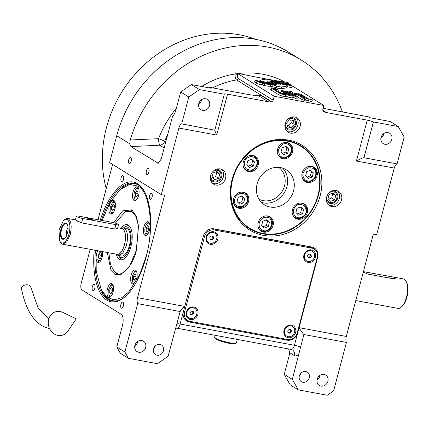 <?xml version="1.0" encoding="UTF-8"?>
<svg xmlns="http://www.w3.org/2000/svg" width="429" height="429" viewBox="0 0 429 429"><rect width="100%" height="100%" fill="white"/><g stroke="black" fill="none" stroke-linecap="round" stroke-linejoin="round"><path stroke-width="0.64" d="M100.252 220.125A60.918 26.684 100.5 0 1 137.586 183.698A60.918 26.684 100.5 0 1 144.702 191.988A60.918 26.684 100.5 0 1 146.192 256.805A60.918 26.684 100.5 0 1 125.268 296.6A60.918 26.684 100.5 0 1 106.821 300.139A60.918 26.684 100.5 0 1 94.192 250.064M101.501 220.356A59.985 26.271 100.5 0 1 133.993 183.103A59.985 26.271 100.5 0 1 138.181 184.749A59.985 26.271 100.5 0 1 144.943 192.455M288.658 140.154A49.818 44.149 -58.2 0 1 320.109 195.946A49.818 44.149 -58.2 0 1 263.497 235.376A49.818 44.149 -58.2 0 1 232.046 179.585A49.818 44.149 -58.2 0 1 288.658 140.154M287.65 140.733A48.734 43.19 -58.2 0 1 301.035 145.898A48.734 43.19 -58.2 0 1 318.415 195.313A48.734 43.19 -58.2 0 1 263.036 233.885A48.734 43.19 -58.2 0 1 249.646 228.721A48.734 43.19 -58.2 0 1 234.894 171.707A48.734 43.19 -58.2 0 1 287.65 140.733M257.861 95.908A89.972 79.735 -58.2 0 1 260.805 95.335L258.907 95.94L249.496 94.729L209.733 87.344L211.213 88.256L191.329 84.567L199.447 89.602L188.798 97.018L180.679 91.983L175.944 109.894A9.374 4.102 100.5 0 1 172.576 116.146L161.266 158.95L158.263 163.304L130.942 146.611L129.799 143.817L130.25 139.993A121.841 107.969 -58.2 0 1 267.728 47.056A121.841 107.969 -58.2 0 1 301.196 59.969L288.653 52.182A121.841 107.969 121.8 0 0 255.18 39.27A121.841 107.969 121.8 0 0 116.726 135.709L109.626 162.58L161.288 194.632L164.602 195.249L137.543 297.667A5.625 2.461 100.5 0 0 137.682 303.646L180.212 311.551C180.175 310.435 181.692 308.73 184.76 306.44L183.424 311.502A9.374 8.307 -58.2 0 0 186.765 321.01A9.374 8.307 -58.2 0 0 189.339 322.002L287.087 340.159L285.296 339.049M301.196 59.969A121.841 107.969 -58.2 0 1 342.439 111.996M278.732 85.065L279.059 83.827A6.859 1.04 -165.2 0 1 279.74 84.191A6.859 1.04 -165.2 0 1 280.309 84.819A6.859 1.04 -165.2 0 1 274.994 84.454A27.204 4.113 -165.2 0 1 273.042 84.845L276.759 86.036A3.899 0.59 14.8 0 0 281.633 86.942L287.14 86.041A3.899 0.59 14.8 0 0 287.387 85.913A3.899 0.59 14.8 0 0 287.065 85.553A3.899 0.59 14.8 0 0 284.969 84.695L284.507 84.545A18.12 2.74 14.8 0 0 279.059 83.827M273.042 84.845L272.571 86.637L276.287 87.827A3.899 0.59 14.8 0 0 281.161 88.733L286.669 87.832A3.899 0.59 14.8 0 0 286.915 87.704L287.387 85.913M284.953 126.963A6.558 5.813 -58.2 0 0 286.974 129.268A6.558 5.813 -58.2 0 0 288.776 129.966A6.558 5.813 121.8 0 0 295.876 125.794A6.558 5.813 121.8 0 0 293.892 118.12A6.558 5.813 121.8 0 0 292.09 117.423A6.558 5.813 -58.2 0 0 290.926 117.332M210.398 178.888A6.558 5.813 -58.2 0 0 212.419 181.194A6.558 5.813 -58.2 0 0 214.221 181.891A6.558 5.813 121.8 0 0 221.321 177.719A6.558 5.813 121.8 0 0 219.337 170.045A6.558 5.813 121.8 0 0 217.535 169.353A6.558 5.813 -58.2 0 0 216.372 169.262M326.372 200.434A6.558 5.813 -58.2 0 0 328.394 202.74A6.558 5.813 -58.2 0 0 330.196 203.437A6.558 5.813 121.8 0 0 337.296 199.265A6.558 5.813 121.8 0 0 335.312 191.591A6.558 5.813 121.8 0 0 333.51 190.894A6.558 5.813 -58.2 0 0 332.346 190.808M151.635 193.431A3.094 1.357 -79.5 0 0 151.416 193.345A3.094 1.357 -79.5 0 0 149.571 195.881A3.094 1.357 -79.5 0 0 150.07 199.34A3.094 1.357 -79.5 0 0 150.289 199.426A3.094 1.357 -79.5 0 0 152.129 196.89A3.094 1.357 -79.5 0 0 151.635 193.431M297.999 144.198A48.734 43.19 -58.2 0 1 299.962 145.78M248.193 227.772A48.734 43.19 121.8 0 0 252.863 229.987M123.08 175.718A3.094 1.357 -79.5 0 0 122.866 175.633A3.094 1.357 -79.5 0 0 121.021 178.169A3.094 1.357 -79.5 0 0 121.52 181.628A3.094 1.357 -79.5 0 0 121.734 181.714A3.094 1.357 -79.5 0 0 123.579 179.177A3.094 1.357 -79.5 0 0 123.08 175.718M153.603 348.648A5.625 4.982 121.8 0 0 155.293 345.924M157.089 355.18A5.625 4.982 121.8 0 0 163.176 351.603A5.625 4.982 121.8 0 0 161.476 345.023A5.625 4.982 121.8 0 0 159.931 344.428A5.625 4.982 121.8 0 0 153.845 348.005A5.625 4.982 121.8 0 0 155.545 354.585A5.625 4.982 121.8 0 0 157.089 355.18M299.399 375.734A5.625 4.982 121.8 0 0 301.088 373.01M302.885 382.266A5.625 4.982 121.8 0 0 308.971 378.689A5.625 4.982 121.8 0 0 307.271 372.109A5.625 4.982 121.8 0 0 305.727 371.514A5.625 4.982 121.8 0 0 299.64 375.091A5.625 4.982 121.8 0 0 301.34 381.671A5.625 4.982 121.8 0 0 302.885 382.266M137.72 341.489A6.092 5.4 -58.2 0 1 134.727 346.31M138.744 352.241A6.092 5.4 121.8 0 0 145.34 348.369A6.092 5.4 121.8 0 0 143.495 341.243A6.092 5.4 121.8 0 0 141.822 340.594A6.092 5.4 121.8 0 0 135.232 344.466A6.092 5.4 121.8 0 0 137.071 351.592A6.092 5.4 121.8 0 0 138.744 352.241M319.964 375.348A6.092 5.4 -58.2 0 1 316.972 380.169M324.067 374.453A6.092 5.4 -58.2 0 1 325.74 375.102A6.092 5.4 -58.2 0 1 327.584 382.228A6.092 5.4 -58.2 0 1 320.989 386.1A6.092 5.4 -58.2 0 1 319.315 385.451A6.092 5.4 -58.2 0 1 317.476 378.324A6.092 5.4 -58.2 0 1 324.067 374.453M137.682 303.646L124.898 352.016L128.453 358.317L120.335 353.276L116.785 346.981L122.463 325.482A9.374 4.102 100.5 0 0 121.139 314.237L82.025 289.966A5.625 2.461 -79.5 0 1 81.226 283.22L90.187 249.319M124.898 352.016L116.785 346.981M180.266 311.191L168.093 356.284L157.443 363.701L128.453 358.317M122.892 302.214A3.094 1.357 -79.5 0 0 122.678 302.129A3.094 1.357 -79.5 0 0 120.833 304.665A3.094 1.357 -79.5 0 0 121.332 308.124A3.094 1.357 -79.5 0 0 121.546 308.21A3.094 1.357 -79.5 0 0 123.391 305.673A3.094 1.357 -79.5 0 0 122.892 302.214M94.342 284.497A3.094 1.357 -79.5 0 0 94.123 284.416A3.094 1.357 -79.5 0 0 92.278 286.953A3.094 1.357 -79.5 0 0 92.777 290.412A3.094 1.357 -79.5 0 0 92.996 290.497A3.094 1.357 -79.5 0 0 94.836 287.956A3.094 1.357 -79.5 0 0 94.342 284.497M202.644 110.398A6.092 5.4 121.8 0 0 209.239 106.526A6.092 5.4 121.8 0 0 207.395 99.399A6.092 5.4 121.8 0 0 205.722 98.756A6.092 5.4 121.8 0 0 199.126 102.628A6.092 5.4 121.8 0 0 200.97 109.754A6.092 5.4 121.8 0 0 202.644 110.398M201.619 99.646A6.092 5.4 -58.2 0 1 198.627 104.467M384.888 144.257A6.092 5.4 121.8 0 0 391.484 140.385A6.092 5.4 121.8 0 0 389.639 133.258A6.092 5.4 121.8 0 0 387.966 132.609A6.092 5.4 121.8 0 0 381.37 136.481A6.092 5.4 121.8 0 0 383.215 143.608A6.092 5.4 121.8 0 0 384.888 144.257M383.864 133.505A6.092 5.4 -58.2 0 1 380.872 138.326M148.407 168.602A3.094 1.357 -79.5 0 0 148.193 168.517A3.094 1.357 -79.5 0 0 146.348 171.058A3.094 1.357 -79.5 0 0 146.847 174.517A3.094 1.357 -79.5 0 0 147.061 174.603A3.094 1.357 -79.5 0 0 148.906 172.061A3.094 1.357 -79.5 0 0 148.407 168.602M130.695 157.615A3.094 1.357 -79.5 0 0 130.48 157.529A3.094 1.357 -79.5 0 0 128.636 160.065A3.094 1.357 -79.5 0 0 129.134 163.524A3.094 1.357 -79.5 0 0 129.349 163.61A3.094 1.357 -79.5 0 0 131.194 161.073A3.094 1.357 -79.5 0 0 130.695 157.615M265.728 79.193L260.221 80.094A3.899 0.59 14.8 0 0 259.974 80.223A3.899 0.59 14.8 0 0 262.392 81.44L262.854 81.59A18.104 2.74 14.8 0 0 268.302 82.309A6.859 1.04 -165.2 0 1 267.036 81.312A6.859 1.04 -165.2 0 1 272.372 81.676A27.241 4.118 -165.2 0 1 274.319 81.29L270.602 80.1A3.899 0.59 14.8 0 0 265.728 79.193M272.136 82.588L272.372 81.676M274.201 81.741L274.319 81.29M275.557 81.607A20.608 3.116 14.8 0 0 273.305 82.068A45.147 6.826 -165.2 0 1 272.254 82.55A14.656 2.215 -165.2 0 1 268.189 82.566A24.657 3.727 -165.2 0 1 261.669 81.574A62.741 9.492 -165.2 0 1 255.035 80.266L262.28 82.357A18.527 2.805 14.8 0 0 270.543 83.403A17.755 2.687 14.8 0 0 273.214 82.974A23.777 3.598 -165.2 0 1 275.67 82.422A17.959 2.719 -165.2 0 1 282.4 83.044A39.001 5.899 -165.2 0 1 290.117 84.497L282.808 82.373A16.956 2.563 14.8 0 0 275.557 81.607M256.992 80.99L256.521 82.781L254.558 82.057L255.035 80.266M260.29 82.218L260.435 81.676M256.521 82.781L256.848 82.845M289.972 85.055L290.117 84.497M279.461 82.894A14.967 2.263 14.8 0 0 274.925 82.904A559.491 84.631 -165.2 0 1 273.375 83.43A23.568 3.566 -165.2 0 1 270.479 83.719A15.482 2.343 -165.2 0 1 263.615 82.861A111.138 16.811 -165.2 0 1 257.18 81.596L264.596 83.768A17.991 2.719 14.8 0 0 270.913 84.545A17.053 2.579 14.8 0 0 274.04 84.073A23.767 3.593 -165.2 0 1 276.26 83.446A16.104 2.435 -165.2 0 1 284.202 84.288A185.097 27.998 -165.2 0 1 292.337 85.87L284.91 83.703A28.679 4.338 14.8 0 0 279.461 82.894M259.288 82.373L258.816 84.164L256.708 83.387L257.18 81.596M258.816 84.164L262.167 84.835L262.645 83.044M262.167 84.835L264.125 85.559L264.596 83.768M264.125 85.559A17.991 2.719 14.8 0 0 270.436 86.336A17.053 2.579 14.8 0 0 272.678 86.24M292.337 85.87L291.859 87.661A185.097 27.998 14.8 0 0 287.167 86.738M283.719 94.144L283.762 93.978C283.649 94.246 282.877 94.101 281.445 93.538L273.343 88.513C273.407 88.224 274.169 88.363 275.632 88.932L276.984 89.768L278.968 90.138L274.12 88.09L271.192 87.843L271.605 88.272L279.311 93.055L282.979 94.391L285.929 94.627L284.4 93.506L282.416 93.136L283.875 94.096M285.929 94.627L285.457 96.418L282.507 96.182L278.834 94.847L279.311 93.055M282.223 93.86L282.416 93.136M276.753 90.626L276.984 89.768M278.544 91.742L278.968 90.138M278.834 94.847L271.133 90.069L270.72 89.634L271.192 87.843M287.248 94.643C288.733 95.646 294.889 96.788 293.045 95.721L287.183 92.085C285.698 91.087 279.542 89.945 281.386 91.007L287.248 94.643L286.77 96.439C288.261 97.437 294.417 98.579 292.573 97.512M292.841 97.812L293.313 96.021L293.045 95.721M280.915 92.803L280.641 92.503L281.113 90.712L281.386 91.007L280.915 92.803L282.277 93.651M285.639 95.731L286.77 96.439M291.076 95.506L289.194 95.007L283.317 91.366L285.253 91.726L291.2 95.463M311.524 99.346L308.011 98.691L300.568 94.074L298.632 93.715L306.07 98.332L312.387 99.882L311.524 99.346M298.439 94.444L298.632 93.715M304.697 99.566L305.598 100.123L306.07 98.332M312.387 99.882L311.91 101.673L305.598 100.123M296.68 96.284L302.568 99.936L303.04 98.144L304.981 98.504L296.675 93.35L294.739 92.991L303.04 98.144M294.439 94.139L294.739 92.991M302.568 99.936L304.504 100.295L304.981 98.504M291.677 91.672L288.165 91.018C286.926 90.814 286.626 90.91 287.253 91.302L296.235 96.874L298.187 97.238L293.527 94.342L297.018 94.991L296.155 94.455L292.658 93.806L289.044 91.565L292.557 92.214L291.677 91.672M286.722 91.849L286.947 90.991L287.065 92.015M293.061 96.986L295.763 98.665L296.235 96.874M295.763 98.665L297.715 99.029L298.187 97.238M296.675 96.3L297.018 94.991M292.208 93.527L292.557 92.214M323.15 108.285L368.784 116.892L370.259 117.809L390.143 121.498L398.262 126.539L373.407 121.922A5.625 0.853 -165.2 0 0 367.245 120.136L326.501 112.564A9.374 8.307 -58.2 0 1 323.927 111.572A9.374 8.307 -58.2 0 1 323.89 111.545A89.972 79.735 -58.2 0 0 323.52 111.315A1.877 1.662 -58.2 0 1 322.849 109.416L323.884 105.502L292.321 85.918M292.111 85.789L290.106 84.54M289.907 84.422L287.173 82.647M287.939 83.778L288.154 82.647L287.333 82.818M367.245 120.136L356.44 161.031C357.416 160.478 363.401 157.239 363.942 157.749L397.077 163.905A5.625 2.461 -79.5 0 0 394.262 168.055L376.667 234.647L373.353 234.03L346.294 336.449A5.625 2.461 -79.5 0 0 346.434 342.433L303.904 334.529C302.574 333.177 300.965 330.893 299.077 327.676L317.621 257.502L317.235 257.266M373.407 121.922L363.942 157.749M397.077 163.905L404.177 137.033L398.262 126.539M130.942 146.611L159.845 145.206A5.625 1.325 87.2 0 1 158.58 138.69A94.621 83.848 -58.2 0 1 176.357 108.344M130.25 139.993L158.58 138.69A5.625 0.558 20.8 0 1 164.704 141.318L165.755 141.972M323.884 105.502L274.185 96.268L273.15 100.182A1.877 1.662 -58.2 0 1 271.584 101.668A89.972 79.735 -58.2 0 0 271.139 101.748A9.374 8.307 -58.2 0 1 268.254 101.743L227.509 94.171A5.625 0.853 -165.2 0 0 224.287 94.112A5.625 0.853 -165.2 0 0 224.297 94.219L199.447 89.602M274.185 96.268L237.628 73.59L237.473 74.41C237.173 76.652 237.382 77.998 238.1 78.437L273.15 100.182M237.628 73.59L235.317 72.833L235.103 73.965C235.006 77.376 235.483 79.36 236.54 79.923A1.877 1.662 121.8 0 0 238.1 78.437M235.317 72.833L238.621 73.477A94.621 83.848 -58.2 0 1 284.995 82.095L288.154 82.647M284.995 82.095C268.806 79.585 256.349 77.241 238.621 73.477M180.679 91.983L191.329 84.567M161.288 194.632L178.882 128.04A5.625 2.461 100.5 0 1 181.698 123.89L188.798 97.018M209.733 87.344L209.572 87.956M288.69 348.975L289.607 352.643A9.374 4.102 100.5 0 1 288.969 356.419L284.234 374.329L292.353 379.37L298.268 389.864L290.154 384.829L284.234 374.329M287.087 340.159A9.374 8.307 -58.2 0 0 297.737 332.743L299.077 327.676L346.294 336.449M297.361 332.507L297.737 332.743L294.428 345.281A5.625 0.853 -165.2 0 1 300.59 347.072L303.904 334.529M185.886 320.366A9.374 8.307 121.8 0 0 187.494 320.854L189.404 321.214M317.621 257.502A9.374 8.307 -58.2 0 0 314.275 248A9.374 8.307 -58.2 0 0 311.701 247.007L213.953 228.845A9.374 8.307 -58.2 0 0 203.303 236.266L184.76 306.44L137.543 297.667M315.122 249.758A9.374 8.307 121.8 0 0 313.309 247.495M336.197 190.481A8.435 7.475 121.8 0 0 327.064 195.838A8.435 7.475 121.8 0 0 329.617 205.706A8.435 7.475 121.8 0 0 331.939 206.601A8.435 7.475 121.8 0 0 341.066 201.239A8.435 7.475 121.8 0 0 338.513 191.372A8.435 7.475 121.8 0 0 336.197 190.481M337.339 190.798A8.435 7.475 121.8 0 1 338.535 200.531A8.435 7.475 121.8 0 1 329.724 205.228A8.435 7.475 -58.2 0 1 328.582 204.912M294.777 117.004A8.435 7.475 121.8 0 0 285.644 122.367A8.435 7.475 121.8 0 0 288.197 132.234A8.435 7.475 121.8 0 0 290.513 133.129A8.435 7.475 121.8 0 0 299.646 127.767A8.435 7.475 121.8 0 0 297.093 117.9A8.435 7.475 121.8 0 0 294.777 117.004M295.919 117.321A8.435 7.475 121.8 0 1 297.115 127.059A8.435 7.475 121.8 0 1 288.299 131.757A8.435 7.475 -58.2 0 1 287.157 131.44M220.222 168.935A8.435 7.475 121.8 0 0 211.089 174.292A8.435 7.475 121.8 0 0 213.647 184.164A8.435 7.475 121.8 0 0 215.964 185.055A8.435 7.475 121.8 0 0 225.091 179.692A8.435 7.475 121.8 0 0 222.538 169.825A8.435 7.475 121.8 0 0 220.222 168.935M221.364 169.251A8.435 7.475 121.8 0 1 222.56 178.984A8.435 7.475 121.8 0 1 213.749 183.682A8.435 7.475 -58.2 0 1 212.607 183.365M98.01 219.707L112.612 164.43M125.659 296.251A59.985 26.271 100.5 0 1 112.076 301.045A59.985 26.271 100.5 0 1 107.888 299.399A59.985 26.271 100.5 0 1 95.436 250.295M298.268 389.864L327.263 395.248L333.655 390.798L346.434 342.433M300.59 347.072L292.353 379.37M178.882 128.04L216.704 135.071C216.232 133.794 214.082 129.467 214.832 130.046L224.297 94.219M214.773 130.191L181.698 123.89M248.193 227.268A95.597 84.717 -58.2 0 1 247.801 227.499M106.215 188.647A117.155 103.818 -58.2 0 1 106.478 127.547A117.155 103.818 -58.2 0 1 256.038 39.436M244.133 224.571A48.268 42.771 121.8 0 0 246.943 226.491L249.893 228.325A48.268 42.771 121.8 0 0 306.193 217.24A48.268 42.771 121.8 0 0 300.788 146.294A48.268 42.771 121.8 0 0 244.487 157.379A48.268 42.771 121.8 0 0 249.893 228.325M260.247 218.801A8.435 7.475 121.8 0 0 261.191 231.199A8.435 7.475 121.8 0 0 271.031 229.263A8.435 7.475 121.8 0 0 270.088 216.865A8.435 7.475 121.8 0 0 260.247 218.801M259.835 230.089A8.435 7.475 121.8 0 0 260.575 230.266M268.972 216.725A8.435 7.475 121.8 0 0 268.49 216.146M304.215 169.182A8.435 7.475 121.8 0 0 305.158 181.58A8.435 7.475 121.8 0 0 314.999 179.644A8.435 7.475 121.8 0 0 314.055 167.246A8.435 7.475 121.8 0 0 304.215 169.182M279.654 145.356A8.435 7.475 121.8 0 0 280.598 157.754A8.435 7.475 121.8 0 0 290.438 155.813A8.435 7.475 121.8 0 0 289.489 143.42A8.435 7.475 121.8 0 0 279.654 145.356M245.388 158.253A8.435 7.475 121.8 0 0 246.332 170.651A8.435 7.475 121.8 0 0 256.172 168.715A8.435 7.475 121.8 0 0 255.228 156.317A8.435 7.475 121.8 0 0 245.388 158.253M235.682 194.975A8.435 7.475 121.8 0 0 236.631 207.373A8.435 7.475 121.8 0 0 246.466 205.437A8.435 7.475 121.8 0 0 245.522 193.039A8.435 7.475 121.8 0 0 235.682 194.975M294.514 205.904A8.435 7.475 121.8 0 0 295.458 218.302A8.435 7.475 121.8 0 0 305.292 216.366A8.435 7.475 121.8 0 0 304.349 203.968A8.435 7.475 121.8 0 0 294.514 205.904M262.162 174.523A20.619 18.27 -58.2 0 1 286.213 169.787A20.619 18.27 -58.2 0 1 288.519 200.096A20.619 18.27 -58.2 0 1 264.473 204.831A20.619 18.27 -58.2 0 1 262.162 174.523M295.114 216.286C298.117 218.581 301.163 218.286 304.247 215.401C306.697 213.175 306.751 209.974 304.397 205.802C300.246 203.668 297.2 203.963 295.265 206.687C292.75 210.124 292.696 213.326 295.114 216.286M292.272 213.444A7.969 7.057 121.8 0 0 294.122 216.758A7.969 7.057 121.8 0 0 295.184 217.583A7.969 7.057 121.8 0 0 304.477 215.755A7.969 7.057 121.8 0 0 303.587 204.048A7.969 7.057 121.8 0 0 298.584 203.271M300.847 206.907L296.986 208.36L295.897 212.5L298.664 215.181L302.52 213.728L303.614 209.593L300.847 206.907M303.614 209.593L300.37 207.089M302.52 213.728L300.675 212.586L301.769 208.446M297.297 213.857L300.675 212.586M311.03 180.716C314.709 178.888 316.275 175.965 315.728 171.959C315.342 168.806 312.73 167.46 307.888 167.927C303.657 170.871 302.091 173.788 303.19 176.678C304.536 180.384 307.148 181.73 311.03 180.716M301.973 176.721A7.969 7.057 121.8 0 0 301.984 176.764A7.969 7.057 121.8 0 0 304.89 180.861A7.969 7.057 121.8 0 0 310.869 181.338A7.969 7.057 121.8 0 0 316.194 171.418A7.969 7.057 121.8 0 0 313.288 167.321A7.969 7.057 121.8 0 0 308.285 166.549M306.692 171.638L305.598 175.772L308.365 178.459L312.226 177.005L313.32 172.866L310.553 170.184L306.692 171.638M313.32 172.866L310.07 170.361M312.226 177.005L310.381 175.858L311.475 171.723M306.998 177.134L310.381 175.858M291.109 151.646C291.784 147.522 290.304 144.9 286.674 143.774C283.837 142.846 281.172 144.702 278.684 149.34C278.603 154.424 280.083 157.046 283.124 157.212C286.98 157.481 289.645 155.625 291.109 151.646M277.413 152.896A7.969 7.057 121.8 0 0 280.33 157.035A7.969 7.057 121.8 0 0 282.518 157.877A7.969 7.057 121.8 0 0 291.57 151.571A7.969 7.057 121.8 0 0 288.728 143.495A7.969 7.057 121.8 0 0 286.54 142.653A7.969 7.057 121.8 0 0 283.725 142.723M281.038 151.946L283.805 154.633L287.666 153.18L288.755 149.04L285.987 146.359L282.132 147.812L281.038 151.946M288.755 149.04L285.51 146.536M287.666 153.18L285.816 152.032L286.91 147.898M282.438 153.303L285.816 152.032M255.276 158.151C252.268 155.856 249.222 156.151 246.139 159.03C243.688 161.261 243.64 164.463 245.989 168.629C250.139 170.769 253.185 170.474 255.126 167.75C257.641 164.312 257.69 161.111 255.276 158.151M243.146 165.792A7.969 7.057 121.8 0 0 246.064 169.932A7.969 7.057 121.8 0 0 255.357 168.104A7.969 7.057 121.8 0 0 255.523 157.223A7.969 7.057 121.8 0 0 254.461 156.392A7.969 7.057 121.8 0 0 249.458 155.62M249.539 167.53L253.4 166.077L254.494 161.937L251.726 159.256L247.865 160.709L246.772 164.843L249.539 167.53M253.4 166.077L251.555 164.929L252.649 160.795L251.244 159.432M248.171 166.205L251.555 164.929M254.494 161.937L252.649 160.795M239.361 193.72C235.677 195.549 234.111 198.466 234.663 202.477C235.044 205.63 237.661 206.976 242.498 206.51C246.729 203.566 248.294 200.643 247.195 197.758C245.849 194.047 243.238 192.707 239.361 193.72M233.446 202.515A7.969 7.057 121.8 0 0 233.456 202.558A7.969 7.057 121.8 0 0 236.358 206.655A7.969 7.057 121.8 0 0 244.712 205.743A7.969 7.057 121.8 0 0 247.662 197.211A7.969 7.057 121.8 0 0 244.761 193.114A7.969 7.057 121.8 0 0 239.757 192.342M243.693 202.799L244.787 198.665L242.02 195.978L238.159 197.431L237.071 201.566L239.838 204.252L243.693 202.799L241.849 201.657L242.943 197.517L241.543 196.16M244.787 198.665L242.943 197.517M238.47 202.928L241.849 201.657M259.277 222.785C258.601 226.914 260.081 229.536 263.717 230.657C266.554 231.585 269.214 229.735 271.702 225.096C271.782 220.013 270.302 217.39 267.267 217.224C263.406 216.956 260.741 218.811 259.277 222.785M258.006 226.34A7.969 7.057 121.8 0 0 260.923 230.48A7.969 7.057 121.8 0 0 263.111 231.328A7.969 7.057 121.8 0 0 271.734 226.265A7.969 7.057 121.8 0 0 269.321 216.945A7.969 7.057 121.8 0 0 267.133 216.098A7.969 7.057 121.8 0 0 264.318 216.173M269.353 222.49L266.586 219.804L262.725 221.257L261.631 225.397L264.398 228.078L268.259 226.625L269.353 222.49L266.103 219.986M268.259 226.625L266.414 225.482L267.503 221.343M263.031 226.753L266.414 225.482M96.053 250.407L96.219 271.133L101.4 290.084L107.105 297.265L114.189 299.855L121.75 297.715L128.882 291.779L139.849 274.228L146.096 256.381C154.445 229.327 149.898 190.669 137.827 186.095L129.671 184.459L120.088 189.495L109.953 202.563L102.134 220.474M140.299 186.347A59.513 26.067 -79.5 0 0 138.889 185.349A59.513 26.067 -79.5 0 0 134.733 183.714A59.513 26.067 -79.5 0 0 120.871 188.808L120.088 189.495M113.782 222.689L122.581 210.853L131.537 209.888L132.32 210.441L136.358 216.414L138.519 226.003L136.293 250.3L129.376 266.736L120.34 274.93L115.181 274.619L110.977 270.361L107.282 252.493M130.684 210.13L133.017 211.057M121.214 274.603L118.699 274.635L113.336 270.576M101.4 290.084L101.882 291.007A59.513 26.067 -79.5 0 0 112.993 300.74A59.513 26.067 -79.5 0 0 119.133 300.284M97.855 250.74A7.03 3.078 -79.5 0 0 96.622 253.834A7.03 3.078 -79.5 0 0 98.102 262.462A7.03 3.078 -79.5 0 0 102.156 257.266A7.03 3.078 -79.5 0 0 102.542 251.614M109.4 205.464A7.03 3.078 -79.5 0 0 110.88 214.092A7.03 3.078 -79.5 0 0 114.934 208.902A7.03 3.078 -79.5 0 0 113.449 200.273A7.03 3.078 -79.5 0 0 109.4 205.464M133.044 191.988A7.03 3.078 -79.5 0 0 134.529 200.616A7.03 3.078 -79.5 0 0 138.583 195.426A7.03 3.078 -79.5 0 0 137.098 186.797A7.03 3.078 -79.5 0 0 133.044 191.988M143.913 226.882A7.03 3.078 -79.5 0 0 145.399 235.51A7.03 3.078 -79.5 0 0 149.448 230.314A7.03 3.078 -79.5 0 0 147.967 221.686A7.03 3.078 -79.5 0 0 143.913 226.882M131.135 275.246A7.03 3.078 -79.5 0 0 132.62 283.875A7.03 3.078 -79.5 0 0 136.669 278.684A7.03 3.078 -79.5 0 0 135.183 270.055A7.03 3.078 -79.5 0 0 131.135 275.246M107.486 288.728A7.03 3.078 -79.5 0 0 108.971 297.356A7.03 3.078 -79.5 0 0 113.02 292.16A7.03 3.078 -79.5 0 0 111.54 283.531A7.03 3.078 -79.5 0 0 107.486 288.728M108.875 252.788L110.457 264.548L114.366 271.739L115.771 272.855C121.654 278.094 133.038 265.556 136.481 250.059L138.508 226.11L136.031 216.634L131.955 211.604L125.6 211.272L115.374 223.134M114.366 271.739L115.299 272.656A32.802 14.366 -79.5 0 0 116.742 273.793A32.802 14.366 -79.5 0 0 118.865 274.662M130.845 210.162A32.802 14.366 -79.5 0 0 126.796 210.757L125.6 211.272M116.302 254.408A17.884 7.835 -79.5 0 0 122.431 259.674A17.884 7.835 -79.5 0 0 130.904 246.595A17.884 7.835 100.5 0 0 128.791 225.429A17.884 7.835 100.5 0 0 121.182 228.148M123.295 259.309A17.026 7.454 100.5 0 1 119.895 257.588L118.726 256.054A15.632 6.848 -79.5 0 0 130.019 246.048A15.632 6.848 100.5 0 0 130.319 231.075A15.632 6.848 100.5 0 0 124.035 227.483L125.676 226.469A17.026 7.454 100.5 0 1 129.467 226.083M118.35 255.502A15.632 6.848 -79.5 0 0 118.726 256.054M123.482 227.858A15.632 6.848 100.5 0 1 124.035 227.483M117.305 255.057L121.294 256.049A14.06 6.156 -79.5 0 0 129.397 245.661A14.06 6.156 100.5 0 0 126.432 228.405L123.531 227.869L120.587 228.271M136.964 272.538L136.197 271.568L134.438 271.906L132.443 275.702L132.582 281.88L135.167 282.196M136.234 270.779A6.558 2.874 -79.5 0 0 135.065 271.353L134.438 271.906M132.582 281.88L132.969 282.62A6.558 2.874 -79.5 0 0 133.853 283.58M134.658 280.201L136.009 277.912L136.079 274.828L134.803 274.034L133.451 276.324L133.381 279.408L134.658 280.201M133.381 279.408L134.953 279.703M133.451 276.324L136.036 276.807M149.742 224.169L147.217 223.536L146.262 224.742C144.884 227.472 144.498 230.175 145.093 232.85L145.361 233.515L147.951 233.826M145.361 233.515L145.747 234.25A6.558 2.874 -79.5 0 0 146.632 235.21M149.013 222.41A6.558 2.874 -79.5 0 0 147.844 222.983L147.217 223.536M148.788 229.542L148.858 226.458L147.581 225.665L146.23 227.96L146.16 231.043L147.437 231.837L148.788 229.542M146.16 231.043L147.732 231.333M146.23 227.96L148.815 228.437M138.878 189.28L136.771 188.342C135.124 189.623 134.175 191.983 133.928 195.409L134.497 198.622L136.513 199.378L137.082 198.938M134.497 198.622L134.883 199.362A6.558 2.874 -79.5 0 0 135.768 200.316M138.143 187.516A6.558 2.874 -79.5 0 0 137.446 187.752A6.558 2.874 -79.5 0 0 136.974 188.095L136.771 188.342M137.993 191.57L136.712 190.776L135.366 193.066L135.291 196.15L136.572 196.943L137.918 194.653L137.993 191.57M135.291 196.15L136.867 196.444M135.366 193.066L137.945 193.549M115.229 202.756L112.704 202.123L110.709 205.92L110.848 212.098L111.529 212.891L113.433 212.414M110.848 212.098L111.234 212.838A6.558 2.874 -79.5 0 0 112.001 213.728A6.558 2.874 -79.5 0 0 112.119 213.798M114.495 200.992A6.558 2.874 -79.5 0 0 113.326 201.571L112.704 202.123M113.063 204.252L111.717 206.542L111.647 209.625L112.924 210.419L114.275 208.129L114.345 205.046L113.063 204.252M111.717 206.542L114.296 207.025M111.647 209.625L113.218 209.92M99.415 251.035L97.801 259.802L98.456 261.207A6.558 2.874 -79.5 0 0 99.34 262.162M98.069 260.467L100.654 260.784M98.938 254.912L98.868 257.995L100.145 258.789L101.496 256.499L101.566 253.416L100.284 252.622L98.938 254.912L101.517 255.394M98.868 257.995L100.44 258.29M113.315 286.014L111.208 285.076L110.789 285.382L108.73 289.43L108.939 295.361L110.955 296.117L111.524 295.672M112.586 284.255A6.558 2.874 -79.5 0 0 111.889 284.486A6.558 2.874 -79.5 0 0 111.417 284.829L110.789 285.382M108.939 295.361L109.325 296.096A6.558 2.874 -79.5 0 0 110.205 297.056M109.733 292.889L111.014 293.683L112.36 291.388L112.43 288.304L111.154 287.51L109.803 289.806L109.733 292.889L111.309 293.179M109.803 289.806L112.387 290.283M69.015 234.121C70.603 226.877 70.029 222.002 67.294 219.503L63.605 220.211L58.971 230.169L59.717 241.136L61.143 242.793C64.237 243.908 66.865 241.018 69.015 234.121M59.717 241.136L61.733 243.844L62.65 244.203L66.86 241.838L70.211 234.507C71.922 226.7 71.3 221.45 68.361 218.763L67.444 218.404L64.388 219.525L63.605 220.211M76.373 216.136A4.687 0.708 14.8 0 0 82.749 218.479L115.884 224.635A4.687 0.708 14.8 0 0 118.57 224.683A4.687 0.708 14.8 0 0 118.184 224.26A4.687 0.708 14.8 0 0 112.194 222.345L79.059 216.189A4.687 0.708 14.8 0 0 76.373 216.136L75.386 219.879L67.444 218.399M115.792 254.075L115.927 254.166C119.326 255.394 122.211 252.22 124.571 244.648C126.314 236.69 125.681 231.338 122.683 228.598L120.688 228.249M118.393 255.512L122.903 252.976L126.496 245.125C128.325 236.76 127.665 231.134 124.512 228.255L123.531 227.869M117.76 227.751L121.702 228.48A13.122 5.749 100.5 0 1 122.619 228.839A13.122 5.749 100.5 0 1 124.732 243.516A13.122 5.749 100.5 0 1 116.908 254.284L62.65 244.203M117.584 228.426L114.72 229.043L115.884 224.635M75.815 220.147L81.585 222.887L114.72 229.043M66.302 223.262A8.248 3.614 -79.5 0 0 60.972 229.134A8.248 3.614 -79.5 0 0 62.135 239.028A8.248 3.614 -79.5 0 0 66.409 236.057A8.248 3.614 -79.5 0 0 68.023 227.354A8.248 3.614 -79.5 0 0 66.302 223.262M66.49 235.886A7.593 3.325 -79.5 0 1 64.141 238.545A7.593 3.325 -79.5 0 1 62.634 238.465A7.593 3.325 100.5 0 1 61.567 229.354A7.593 3.325 100.5 0 1 66.468 223.954A7.593 3.325 -79.5 0 1 66.806 224.217A7.593 3.325 -79.5 0 1 68.039 227.542M66.581 235.682A4.966 2.177 100.5 0 1 68.055 227.767M87.945 218.64A2.343 0.354 14.8 0 0 90.444 219.498A2.343 0.354 14.8 0 0 92.283 219.627A2.343 0.354 14.8 0 0 92.085 219.412A2.343 0.354 14.8 0 0 89.591 218.554A2.343 0.354 14.8 0 0 87.752 218.425A2.343 0.354 14.8 0 0 87.945 218.64M236.202 343.189L235.301 343.699A10.494 1.587 14.8 0 1 226.48 342.739A10.494 1.587 14.8 0 1 216.055 339.092A10.494 1.587 -165.2 0 1 215.245 338.401L214.709 337.51A11.245 1.7 -165.2 0 0 215.583 338.25A11.245 1.7 14.8 0 0 226.748 342.16A11.245 1.7 14.8 0 0 236.202 343.189A11.245 1.7 14.8 0 0 236.395 342.969L237.334 339.436M214.709 337.51A11.245 1.7 -165.2 0 1 214.65 337.226L215.154 335.312M285.414 122.951A5.625 4.982 121.8 0 0 289.092 129.081A5.625 4.982 121.8 0 0 295.399 124.619A5.625 4.982 -58.2 0 0 293.463 118.962A5.625 4.982 -58.2 0 0 287.537 119.53M286.604 122.984L287.569 126.92L291.398 127.633L294.256 124.405L293.291 120.469L289.462 119.755L286.604 122.984M294.256 124.405L291.307 122.571L290.669 119.981M291.398 127.633L288.444 125.799L291.307 122.571M287.242 125.579L288.444 125.799M210.864 174.876A5.625 4.982 -58.2 0 0 214.457 180.995A5.625 4.982 121.8 0 0 220.849 176.544A5.625 4.982 121.8 0 0 217.299 170.249A5.625 4.982 -58.2 0 0 212.982 171.461M214.784 179.756L218.645 178.303L219.739 174.169L216.972 171.482L213.111 172.935L212.017 177.075L214.784 179.756M218.645 178.303L215.69 176.475L216.784 172.335L216.205 171.772M212.602 177.638L215.69 176.475M219.739 174.169L216.784 172.335M326.839 196.423A5.625 4.982 121.8 0 0 330.432 202.542A5.625 4.982 -58.2 0 0 336.824 198.091A5.625 4.982 -58.2 0 0 333.274 191.79A5.625 4.982 121.8 0 0 328.957 193.002M332.947 193.029L329.086 194.482L327.992 198.622L330.759 201.303L334.62 199.85L335.714 195.715L332.947 193.029M335.714 195.715L332.18 193.318M334.62 199.85L331.665 198.021L332.759 193.881M328.571 199.185L331.665 198.021M311.835 248.134L214.082 229.971A8.435 7.475 121.8 0 0 204.499 236.647L184.62 311.888A8.435 7.475 121.8 0 0 187.629 320.442A8.435 7.475 121.8 0 0 189.945 321.332L287.693 339.495A8.435 7.475 121.8 0 0 297.281 332.818L317.16 257.577A8.435 7.475 121.8 0 0 314.151 249.024A8.435 7.475 121.8 0 0 311.835 248.134L309.62 246.761L212.505 228.716M309.62 246.761A8.435 7.475 -58.2 0 1 311.937 247.651L314.151 249.024M187.629 320.442L185.414 319.069A8.435 7.475 -58.2 0 1 183.923 317.803M186.277 312.194A6.558 5.813 121.8 0 0 190.417 319.541A6.558 5.813 121.8 0 0 197.871 314.35A6.558 5.813 121.8 0 0 193.731 307.003A6.558 5.813 121.8 0 0 186.277 312.194M284.025 330.357A6.558 5.813 121.8 0 0 288.17 337.703A6.558 5.813 121.8 0 0 295.624 332.513A6.558 5.813 121.8 0 0 291.479 325.161A6.558 5.813 121.8 0 0 284.025 330.357M206.156 236.958A6.558 5.813 121.8 0 0 210.296 244.305A6.558 5.813 121.8 0 0 217.755 239.109A6.558 5.813 121.8 0 0 213.61 231.762A6.558 5.813 121.8 0 0 206.156 236.958M303.904 255.116A6.558 5.813 121.8 0 0 308.049 262.462A6.558 5.813 121.8 0 0 315.503 257.271A6.558 5.813 121.8 0 0 311.357 249.925A6.558 5.813 121.8 0 0 303.904 255.116M286.567 336.025A5.625 4.982 121.8 0 1 286.492 335.982A5.625 4.982 121.8 0 1 284.486 330.282A5.625 4.982 -58.2 0 1 292.422 326.426A5.625 4.982 -58.2 0 1 292.492 326.474M284.631 330.373A5.625 4.982 -58.2 0 1 292.567 326.517A5.625 4.982 -58.2 0 1 294.573 332.218A5.625 4.982 121.8 0 1 286.636 336.073A5.625 4.982 121.8 0 1 284.631 330.373M289.119 329.327L287.687 330.941L288.175 332.909L290.084 333.263L291.516 331.649L291.034 329.681L289.119 329.327M291.516 331.649L290.631 331.102L290.245 329.536M290.084 333.263L289.2 332.716L290.631 331.102M288.074 332.507L289.2 332.716M306.445 260.789A5.625 4.982 121.8 0 1 306.37 260.741A5.625 4.982 121.8 0 1 304.365 255.041A5.625 4.982 -58.2 0 1 312.301 251.185A5.625 4.982 -58.2 0 1 312.371 251.233M304.51 255.132A5.625 4.982 -58.2 0 1 312.446 251.276A5.625 4.982 -58.2 0 1 314.452 256.982A5.625 4.982 121.8 0 1 306.515 260.832A5.625 4.982 121.8 0 1 304.51 255.132M308.998 254.086L307.572 255.7L308.054 257.668L309.963 258.027L311.395 256.413L310.912 254.44L308.998 254.086M311.395 256.413L310.51 255.861L310.124 254.295M309.963 258.027L309.078 257.475L310.51 255.861M307.952 257.266L309.078 257.475M188.814 317.868A5.625 4.982 121.8 0 1 188.739 317.825A5.625 4.982 121.8 0 1 186.733 312.119A5.625 4.982 -58.2 0 1 194.669 308.263A5.625 4.982 -58.2 0 1 194.745 308.312M186.883 312.21A5.625 4.982 -58.2 0 1 194.82 308.354A5.625 4.982 -58.2 0 1 196.825 314.06A5.625 4.982 121.8 0 1 188.889 317.916A5.625 4.982 121.8 0 1 186.883 312.21M191.372 311.164L189.94 312.779L190.422 314.747L192.337 315.106L193.769 313.492L193.281 311.524L191.372 311.164M193.769 313.492L192.878 312.939L192.498 311.374M192.337 315.106L191.452 314.554L192.878 312.939M190.326 314.344L191.452 314.554M208.692 242.626A5.625 4.982 121.8 0 1 208.623 242.583A5.625 4.982 121.8 0 1 206.617 236.883A5.625 4.982 -58.2 0 1 214.548 233.027A5.625 4.982 -58.2 0 1 214.623 233.07M206.762 236.974A5.625 4.982 -58.2 0 1 214.698 233.119A5.625 4.982 -58.2 0 1 216.704 238.819A5.625 4.982 121.8 0 1 208.767 242.675A5.625 4.982 121.8 0 1 206.762 236.974M211.25 235.929L209.819 237.543L210.301 239.511L212.216 239.865L213.647 238.251L213.165 236.282L211.25 235.929M213.647 238.251L212.763 237.704L212.376 236.138M212.216 239.865L211.331 239.318L212.763 237.704M210.205 239.109L211.331 239.318M49.555 328.517C45.823 327.804 42.374 326.238 39.221 323.815C34.272 319.943 30.234 314.436 27.102 307.293C24.684 301.812 22.796 295.57 21.45 288.561A4.687 2.81 -10.9 0 1 23.397 285.666A4.687 2.81 -10.9 0 1 28.126 284.877A4.687 2.81 -10.9 0 1 30.652 286.786L38.24 308.505L48.901 318.634M60.173 311.561A12.184 10.72 -105.1 0 1 62.763 312.403L76.282 318.838L67.836 331.199A12.184 10.72 -105.1 0 1 57.974 335.408A12.184 10.72 -105.1 0 1 48.305 321.482A12.184 10.72 -105.1 0 1 60.173 311.561M363.277 272.168L367.878 274.083L392.733 278.7L395.57 278.174L395.216 277.606L393.516 277.075L363.422 271.637M393.516 277.075L403.281 278.888A14.994 6.569 100.5 0 1 404.327 279.3A14.994 6.569 100.5 0 1 406.081 281.338L406.563 282.261A14.06 6.156 100.5 0 1 406.906 297.217A14.06 6.156 100.5 0 1 402.08 306.403L401.297 307.089A14.994 6.569 100.5 0 1 397.806 308.376L355.775 300.568M406.081 281.338A14.994 6.569 100.5 0 1 406.445 297.292A14.994 6.569 100.5 0 1 401.297 307.089M286.669 87.832L287.14 86.041M276.287 87.827L276.759 86.036M281.161 88.733L281.633 86.942M270.458 83.719L270.543 83.403M273.069 83.516L273.214 82.974M275.584 82.759L275.67 82.422M270.436 86.336L270.913 84.545M273.863 84.754L274.04 84.073M275.938 84.658L276.26 83.446M275.402 89.79L275.632 88.932M271.133 90.069L271.605 88.272M285.065 92.45L285.253 91.726M308.397 101.019L308.875 99.228M356.44 161.031L394.262 168.055M326.501 112.564L322.822 110.28M129.799 143.817L116.726 135.709M167.905 133.832A89.972 79.735 -58.2 0 0 164.704 141.318A5.625 4.982 121.8 0 1 159.845 145.206L164.189 147.898M157.582 163.143L159.009 163.004M201.614 86.476A94.621 83.848 -58.2 0 1 235.103 73.965L237.473 74.41M212.505 87.854A89.972 79.735 -58.2 0 1 236.54 79.923L271.584 101.668M260.805 95.335L271.139 101.748M258.907 95.94L268.254 101.743M291.184 349.437L176.866 328.201A5.625 2.461 -79.5 0 0 180.11 324.045L294.428 345.281A5.625 2.461 100.5 0 1 291.184 349.437L292.337 349.882A5.625 4.982 -58.2 0 1 294.342 355.582L289.607 352.643M189.339 322.002L187.494 320.854M299.303 353.062A11.245 4.928 100.5 0 1 294.342 355.582M176.952 323.895A5.625 0.853 -165.2 0 1 180.11 324.045L183.424 311.502M216.704 135.071L227.509 94.171M282.641 168.136A20.619 18.27 -58.2 0 1 281.88 195.973A20.619 18.27 -58.2 0 1 261.4 202.365M278.678 167.364A18.747 16.613 -58.2 0 1 279.944 194.353A18.747 16.613 -58.2 0 1 258.95 199.158M77.896 220.597L77.708 221.3M81.585 222.887L82.749 218.479M204.499 236.647L203.389 235.961M184.62 311.888L183.505 311.197M214.082 229.971L212.076 228.727M389.039 276.41L388.636 277.938M364.189 271.793L363.985 272.565M259.717 81.204L259.974 80.223M176.866 328.201L175.584 328.206M300.788 146.294L295.71 143.147M302.016 203.073L303.587 204.048M293.613 216.613L295.184 217.583M311.717 166.345L313.288 167.321M303.319 179.885L304.89 180.861M278.759 156.059L280.33 157.035M287.157 142.519L288.728 143.495M244.492 168.956L246.064 169.932M252.89 155.416L254.461 156.392M234.786 205.679L236.358 206.655M243.189 192.144L244.761 193.114M267.75 215.969L269.321 216.945M259.352 229.51L260.923 230.48M112.993 300.74L115.385 301.185M134.733 183.714L137.124 184.159M115.878 254.134L117.364 255.094M118.57 224.683L117.578 228.432"/></g></svg>

